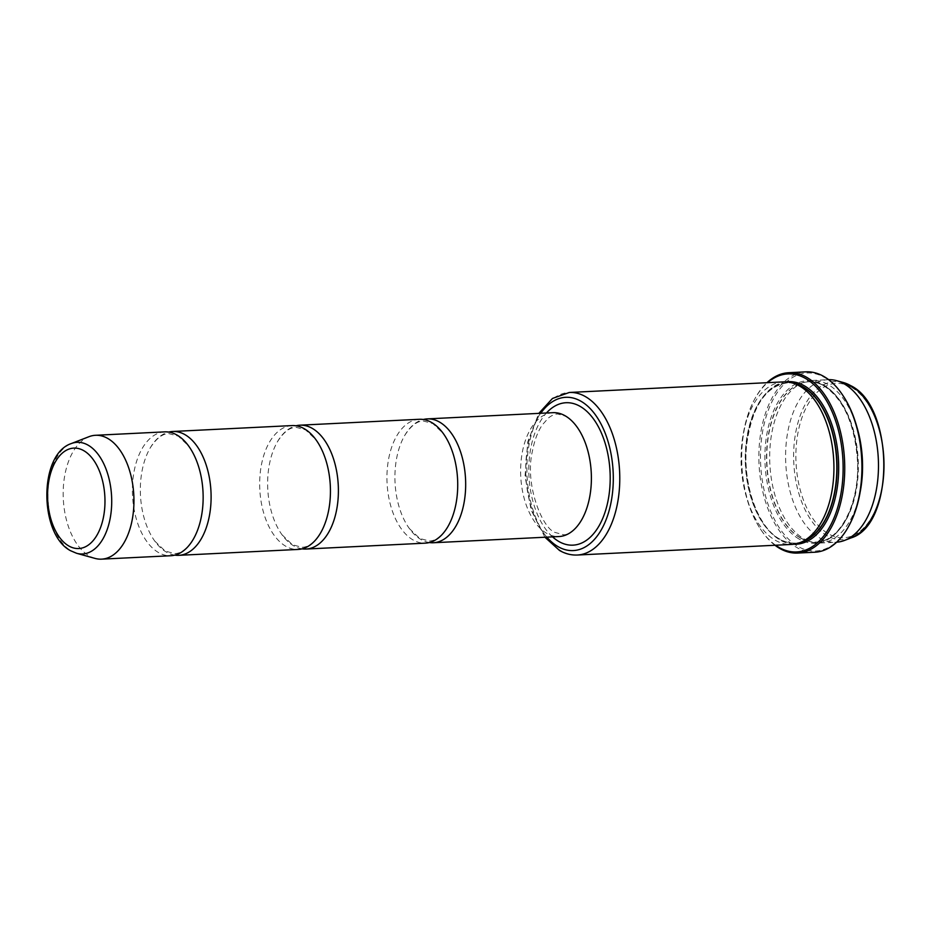 <?xml version="1.0" encoding="UTF-8"?>
<svg xmlns="http://www.w3.org/2000/svg" width="931" height="931" viewBox="0 0 931 931"><rect width="100%" height="100%" fill="white"/><g stroke="black" fill="none" stroke-linecap="round" stroke-linejoin="round"><path stroke-width="0.7" stroke-dasharray="4.66 3.49" d="M174.784 555.132A62.005 35.297 87.2 0 1 166.428 552.13A62.005 35.297 87.2 0 1 154.779 541.109A62.005 35.297 87.2 0 1 150.17 447.997A62.005 35.297 87.2 0 1 168.709 432.065M302.075 548.848A62.005 35.297 87.2 0 1 293.707 545.834A62.005 35.297 87.2 0 1 282.058 534.813A62.005 35.297 87.2 0 1 277.461 441.713A62.005 35.297 87.2 0 1 295.988 425.781M429.354 542.552A62.005 35.297 87.2 0 1 420.987 539.538A62.005 35.297 87.2 0 1 409.349 528.529A62.005 35.297 87.2 0 1 404.741 435.417A62.005 35.297 87.2 0 1 423.268 419.485M860.104 492.336A81.381 46.329 87.2 0 1 820.141 543.029A81.381 46.329 87.2 0 1 811.483 542.04A81.381 46.329 87.2 0 1 803.918 538.828A81.381 46.329 87.2 0 1 769.681 457.296A81.381 46.329 87.2 0 1 803.593 382.304A81.381 46.329 87.2 0 1 812.1 380.476A81.381 46.329 87.2 0 1 828.334 384.678A81.381 46.329 87.2 0 1 856.869 426.98M828.625 379.662A81.381 46.329 -92.8 0 0 828.02 379.685A81.381 46.329 -92.8 0 0 785.776 448.963A81.381 46.329 -92.8 0 0 819.827 538.037A81.381 46.329 -92.8 0 0 836.05 542.249A81.381 46.329 -92.8 0 0 836.666 542.203M814.858 552.223A90.295 51.403 87.2 0 1 796.855 547.544A90.295 51.403 87.2 0 1 759.068 448.719A90.295 51.403 87.2 0 1 805.932 371.853M849.619 524.479A89.132 50.74 87.2 0 1 797.983 546.404A89.132 50.74 87.2 0 1 762.268 433.602A89.132 50.74 87.2 0 1 824.715 377.579A89.132 50.74 87.2 0 1 843.265 396.024M783.471 381.885A81.381 46.329 -92.8 0 0 741.227 451.163A81.381 46.329 -92.8 0 0 775.279 540.236A81.381 46.329 -92.8 0 0 791.501 544.449M552.944 412.677A62.005 35.297 -92.8 0 0 520.766 465.465A62.005 35.297 -92.8 0 0 546.706 533.335A62.005 35.297 -92.8 0 0 559.066 536.535M95.02 558.402A62.005 35.297 87.2 0 1 89.26 555.947A62.005 35.297 87.2 0 1 63.168 493.826A62.005 35.297 87.2 0 1 89.004 436.686M800.532 537.897A80.217 45.666 87.2 0 1 766.783 457.54A80.217 45.666 87.2 0 1 800.206 383.619A80.217 45.666 87.2 0 1 808.597 381.803A80.217 45.666 87.2 0 1 824.587 385.958A80.217 45.666 87.2 0 1 858.161 473.763A80.217 45.666 87.2 0 1 816.522 542.051A80.217 45.666 87.2 0 1 807.992 541.074A80.217 45.666 87.2 0 1 800.532 537.897M795.621 383.84A80.217 45.666 -92.8 0 0 787.091 382.874A80.217 45.666 -92.8 0 0 745.452 451.163A80.217 45.666 -92.8 0 0 779.014 538.956A80.217 45.666 -92.8 0 0 795.004 543.11A80.217 45.666 -92.8 0 0 803.395 541.295M164.706 431.868A62.005 35.297 -92.8 0 0 132.528 484.655A62.005 35.297 -92.8 0 0 158.468 552.525A62.005 35.297 -92.8 0 0 170.827 555.726M291.997 425.583A62.005 35.297 -92.8 0 0 259.807 478.359A62.005 35.297 -92.8 0 0 285.747 546.229A62.005 35.297 -92.8 0 0 298.118 549.441M419.276 419.287A62.005 35.297 -92.8 0 0 387.087 472.075A62.005 35.297 -92.8 0 0 413.038 539.933A62.005 35.297 -92.8 0 0 425.397 543.145M775.604 545.229A89.132 50.74 87.2 0 1 760.336 528.889A89.132 50.74 87.2 0 1 753.994 400.435A89.132 50.74 87.2 0 1 767.575 382.676M774.988 545.263A90.295 51.403 87.2 0 1 760.883 529.704A90.295 51.403 87.2 0 1 754.447 399.574A90.295 51.403 87.2 0 1 766.958 382.699M552.548 536.861A71.303 40.592 87.2 0 1 528.971 475.95A71.303 40.592 87.2 0 1 546.427 413.003M577.348 555.027A81.381 46.329 87.2 0 1 561.125 550.826A81.381 46.329 87.2 0 1 527.074 461.753A81.381 46.329 87.2 0 1 569.307 392.475M546.869 537.14A76.726 43.676 87.2 0 1 540.748 413.283M851.004 537.92A79.17 45.072 87.2 0 1 826.937 535.604A79.17 45.072 87.2 0 1 794.376 441.713A79.17 45.072 87.2 0 1 843.323 382.513M851.586 387.366A77.296 44.001 87.2 0 1 882.553 485.191A77.296 44.001 87.2 0 1 828.392 533.777A77.296 44.001 87.2 0 1 797.425 435.952A77.296 44.001 87.2 0 1 851.586 387.366M76.633 553.293A55.895 31.817 87.2 0 1 71.443 551.082A55.895 31.817 87.2 0 1 47.923 495.083A55.895 31.817 87.2 0 1 71.21 443.587M800.276 537.909A80.217 45.666 87.2 0 1 766.702 450.104A80.217 45.666 87.2 0 1 808.341 381.826A80.217 45.666 87.2 0 1 824.331 385.969A80.217 45.666 87.2 0 1 857.905 473.774A80.217 45.666 87.2 0 1 816.266 542.063A80.217 45.666 87.2 0 1 800.276 537.909M799.147 539.061A81.381 46.329 87.2 0 1 766.539 436.069A81.381 46.329 87.2 0 1 823.551 384.922A81.381 46.329 87.2 0 1 856.159 487.902A81.381 46.329 87.2 0 1 799.147 539.061M793.794 383.339A80.217 45.666 -92.8 0 0 787.347 382.862A80.217 45.666 -92.8 0 0 745.708 451.151A80.217 45.666 -92.8 0 0 779.27 538.944A80.217 45.666 -92.8 0 0 795.26 543.099A80.217 45.666 -92.8 0 0 801.638 541.982M793.887 544.216A81.381 46.329 87.2 0 1 780.05 540.003A81.381 46.329 87.2 0 1 745.906 453.013A81.381 46.329 87.2 0 1 785.857 381.873M567.898 417.577L565.862 416.25L557.611 414.004C555.039 413.934 552.002 415.249 548.487 417.926L542.319 424.873C537.827 431.484 534.545 440.165 532.474 450.918C524.234 484.586 542.668 529.157 555.341 532.52L563.581 534.766C566.118 534.953 569.411 533.428 573.461 530.193M154.779 541.109L165.194 551.059L174.714 553.596C177.402 553.48 184.408 553.165 193.322 539.2M282.058 534.813L292.485 544.763L301.993 547.3C304.693 547.184 311.687 546.881 320.601 532.916M409.349 528.529L419.765 538.479L429.284 541.016C431.972 540.888 438.966 540.585 447.892 526.62M404.741 435.417C413.655 421.452 420.649 421.149 423.349 421.021L432.857 423.558L443.284 433.509M277.461 441.713C286.376 427.748 293.37 427.434 296.07 427.317L305.577 429.854L316.005 439.804M150.17 447.997C159.085 434.032 166.09 433.73 168.779 433.613L178.298 436.15L188.714 446.1M820.141 543.029L836.05 542.249M544.926 537.234L531.124 510.013L525.061 476.137L527.749 441.841L538.805 413.376M800.206 383.619L803.593 382.304M808.597 381.803L808.341 381.826C813.589 381.57 818.78 382.92 823.923 385.876C843.626 399.155 854.809 424.152 857.463 460.857C859.895 503.52 839.692 542.168 816.266 542.063L816.522 542.051M795.004 543.11L795.26 543.099C790.023 543.355 784.821 542.005 779.678 539.037C757.683 527.33 742.17 483.422 746.72 444.366C752.085 406.614 765.631 386.121 787.347 382.862L787.091 382.874M807.992 541.074L811.483 542.04M760.336 528.889L760.883 529.704M753.994 400.435L754.447 399.574M812.1 380.476L828.02 379.685"/><path stroke-width="1.4" d="M168.709 432.065A62.005 35.297 87.2 0 1 172.666 431.484A62.005 35.297 87.2 0 1 185.025 434.684A62.005 35.297 87.2 0 1 210.965 502.554A62.005 35.297 87.2 0 1 178.787 555.33A62.005 35.297 87.2 0 1 174.784 555.132M295.988 425.781A62.005 35.297 87.2 0 1 299.945 425.188A62.005 35.297 87.2 0 1 312.304 428.388A62.005 35.297 87.2 0 1 338.256 496.258A62.005 35.297 87.2 0 1 306.066 549.046A62.005 35.297 87.2 0 1 302.075 548.848M423.268 419.485A62.005 35.297 87.2 0 1 427.236 418.892A62.005 35.297 87.2 0 1 439.595 422.104A62.005 35.297 87.2 0 1 465.535 489.962A62.005 35.297 87.2 0 1 433.357 542.75A62.005 35.297 87.2 0 1 429.354 542.552M856.869 426.98A81.381 46.329 87.2 0 1 860.104 492.336M836.666 542.203A81.381 46.329 -92.8 0 0 844.568 540.411A81.381 46.329 -92.8 0 0 878.48 465.419A81.381 46.329 -92.8 0 0 844.242 383.898A81.381 46.329 -92.8 0 0 836.666 380.674A81.381 46.329 -92.8 0 0 828.625 379.662M766.958 382.699A90.295 51.403 87.2 0 1 788.755 372.703L805.932 371.853A90.295 51.403 87.2 0 1 823.935 376.52A90.295 51.403 87.2 0 1 842.73 395.21A90.295 51.403 87.2 0 1 849.165 525.34A90.295 51.403 87.2 0 1 814.858 552.223L797.669 553.061A90.295 51.403 87.2 0 1 779.666 548.394A90.295 51.403 87.2 0 1 774.988 545.263M842.73 395.21L843.265 396.024A89.132 50.74 87.2 0 1 849.619 524.479L849.165 525.34M788.755 372.703A90.295 51.403 87.2 0 1 806.758 377.369A90.295 51.403 87.2 0 1 844.533 476.195A90.295 51.403 87.2 0 1 797.669 553.061M767.575 382.676A89.132 50.74 87.2 0 1 805.629 378.521A89.132 50.74 87.2 0 1 841.333 491.324A89.132 50.74 87.2 0 1 778.886 547.347A89.132 50.74 87.2 0 1 775.604 545.229M791.501 544.449A81.381 46.329 -92.8 0 0 800.02 542.61A81.381 46.329 -92.8 0 0 833.932 467.618A81.381 46.329 -92.8 0 0 799.694 386.097A81.381 46.329 -92.8 0 0 792.118 382.874A81.381 46.329 -92.8 0 0 783.471 381.885L569.307 392.475A81.381 46.329 87.2 0 1 585.529 396.676A81.381 46.329 87.2 0 1 619.592 485.749A81.381 46.329 87.2 0 1 577.348 555.027L791.501 544.449M433.357 542.75L559.066 536.535A62.005 35.297 -92.8 0 0 573.461 530.193A62.005 35.297 -92.8 0 0 591.266 472.867A62.005 35.297 -92.8 0 0 567.898 417.577A62.005 35.297 -92.8 0 0 565.315 415.889A62.005 35.297 -92.8 0 0 552.944 412.677L427.236 418.892M89.004 436.686A62.005 35.297 87.2 0 1 95.497 435.289A62.005 35.297 87.2 0 1 107.856 438.501A62.005 35.297 87.2 0 1 133.808 506.359A62.005 35.297 87.2 0 1 101.619 559.147A62.005 35.297 87.2 0 1 95.02 558.402L76.633 553.293A55.895 31.817 87.2 0 0 111.185 511.503A55.895 31.817 87.2 0 0 88.201 445.216A55.895 31.817 87.2 0 0 71.21 443.587L89.004 436.686M800.02 542.61L803.395 541.295A80.217 45.666 -92.8 0 0 836.829 467.385A80.217 45.666 -92.8 0 0 803.081 387.017A80.217 45.666 -92.8 0 0 795.621 383.84L792.118 382.874M101.619 559.147L170.827 555.726A62.005 35.297 -92.8 0 0 193.322 539.2A62.005 35.297 -92.8 0 0 188.714 446.1A62.005 35.297 -92.8 0 0 177.065 435.08A62.005 35.297 -92.8 0 0 164.706 431.868L95.497 435.289M178.787 555.33L298.118 549.441A62.005 35.297 -92.8 0 0 320.601 532.916A62.005 35.297 -92.8 0 0 316.005 439.804A62.005 35.297 -92.8 0 0 304.356 428.784A62.005 35.297 -92.8 0 0 291.997 425.583L172.666 431.484M306.066 549.046L425.397 543.145A62.005 35.297 -92.8 0 0 447.892 526.62A62.005 35.297 -92.8 0 0 443.284 433.509A62.005 35.297 -92.8 0 0 431.635 422.499A62.005 35.297 -92.8 0 0 419.276 419.287L299.945 425.188M546.427 413.003A71.303 40.592 87.2 0 1 580.199 406.416A71.303 40.592 87.2 0 1 608.769 496.654A71.303 40.592 87.2 0 1 558.809 541.47A71.303 40.592 87.2 0 1 552.548 536.861M540.748 413.283A76.726 43.676 87.2 0 1 581.014 401.273A76.726 43.676 87.2 0 1 611.76 498.376A76.726 43.676 87.2 0 1 557.995 546.613A76.726 43.676 87.2 0 1 546.869 537.14M851.004 537.92C894.959 524.991 894.528 406.8 850.957 385.771L843.323 382.513A79.17 45.072 87.2 0 1 850.69 385.655A79.17 45.072 87.2 0 1 883.996 464.965A79.17 45.072 87.2 0 1 851.004 537.92L844.568 540.411M68.743 545.938A50.274 28.617 -92.8 0 0 103.969 514.331A50.274 28.617 -92.8 0 0 83.825 450.709A50.274 28.617 -92.8 0 0 48.598 482.305A50.274 28.617 -92.8 0 0 68.743 545.938M801.638 541.982A80.217 45.666 -92.8 0 0 837.074 469.201A80.217 45.666 -92.8 0 0 803.337 387.005A80.217 45.666 -92.8 0 0 793.794 383.339M785.857 381.873A81.381 46.329 87.2 0 1 804.465 385.865A81.381 46.329 87.2 0 1 838.389 477.009A81.381 46.329 87.2 0 1 793.887 544.216M577.348 555.027C571.18 555.295 565.233 553.77 559.484 550.442L544.926 537.234M538.805 413.376L552.502 398.445L569.307 392.475M843.323 382.513L836.666 380.674M71.21 443.587C38.52 454.491 39.172 534.499 70.605 550.733L76.633 553.293"/></g></svg>
